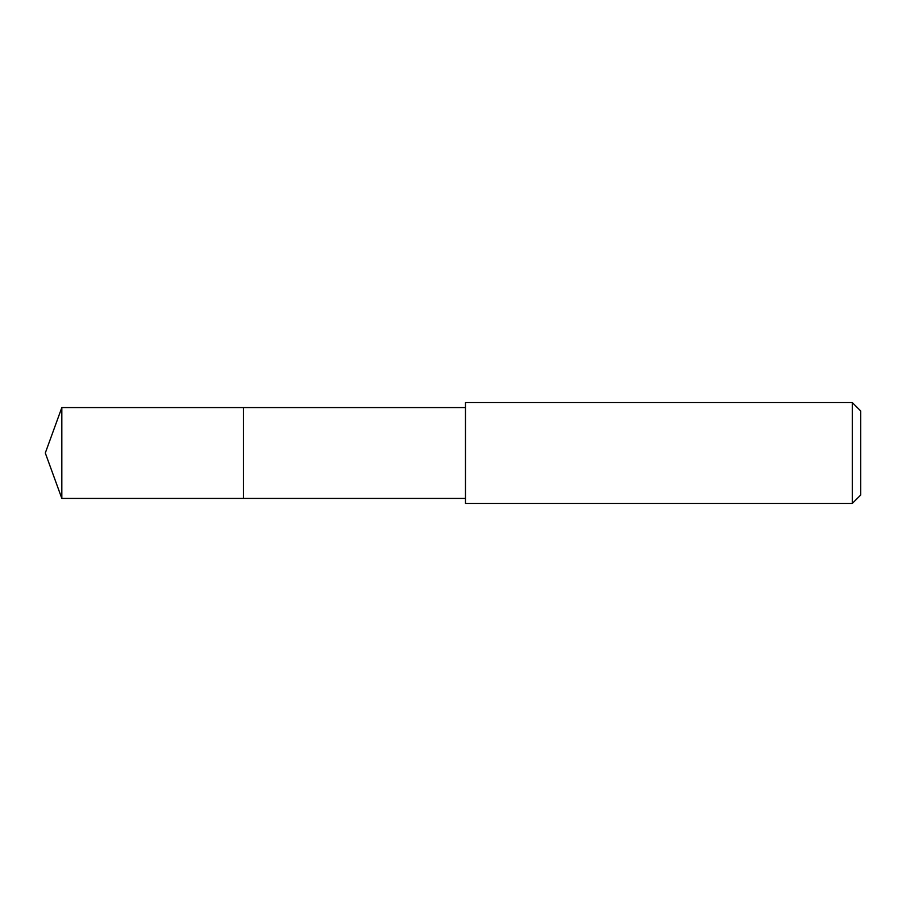 <?xml version="1.0" encoding="UTF-8"?>
<svg xmlns="http://www.w3.org/2000/svg" width="906" height="906" viewBox="0 0 906 906"><rect width="100%" height="100%" fill="white"/><g stroke="black" fill="none" stroke-linecap="round" stroke-linejoin="round"><path stroke-width="1.36" d="M465.469 407.587L61.823 407.587L61.823 498.413L243.465 498.413L243.465 407.587L243.465 498.413L465.469 498.413M61.823 498.413L45.3 453L61.823 407.587M465.469 402.547L465.469 503.453L852.286 503.453L852.286 402.547L465.469 402.547M852.286 402.547L860.7 410.95L860.7 495.05L852.286 503.453"/></g></svg>

